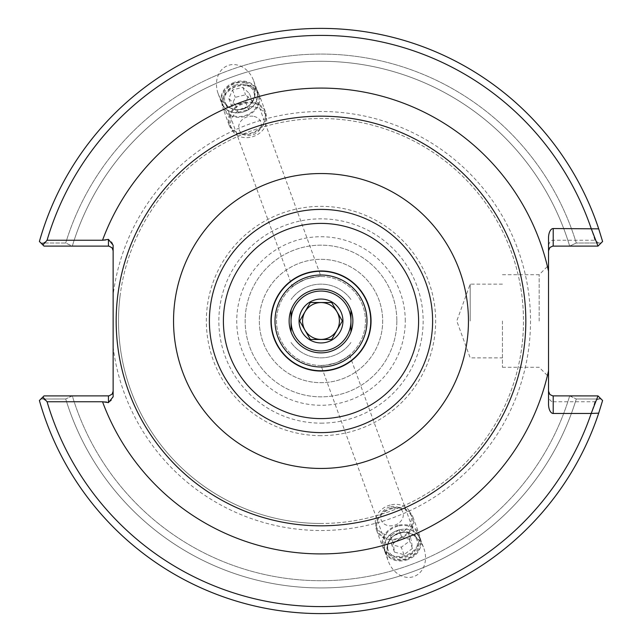<?xml version="1.0" encoding="UTF-8"?>
<svg xmlns="http://www.w3.org/2000/svg" width="642" height="642" viewBox="0 0 642 642"><rect width="100%" height="100%" fill="white"/><g stroke="black" fill="none" stroke-linecap="round" stroke-linejoin="round"><path stroke-width="0.48" stroke-dasharray="3.21 2.41" d="M243.783 108.851A23.064 18.891 -110 0 0 253.646 80.715A23.064 18.891 -110 0 0 228.006 65.508A23.064 18.891 -110 0 0 218.144 93.636A23.064 18.891 -110 0 0 243.783 108.851M234.153 82.401A18.891 15.472 160 0 0 221.699 103.402A18.891 15.472 160 0 0 244.746 111.483A18.891 15.472 160 0 0 257.201 90.482A18.891 15.472 160 0 0 234.153 82.401M235.189 85.234A15.207 12.455 160 0 0 225.157 102.142A15.207 12.455 160 0 0 243.711 108.65A15.207 12.455 160 0 0 253.742 91.742A15.207 12.455 160 0 0 235.189 85.234M292.415 286.926C291.588 286.637 296.042 284.061 305.785 279.206C316.378 276.662 321.441 275.771 320.992 276.525L315.086 276.919L305.889 279.166L297.679 283.13L292.415 286.926L225.157 102.142M321.008 365.475L327.572 364.985L336.103 362.834L342.146 360.122L349.585 355.074C350.38 355.387 345.918 357.963 336.215 362.794C325.622 365.338 320.559 366.229 321.008 365.475A44.475 44.475 0 0 1 276.525 321A44.475 44.475 0 0 1 321 276.525A44.475 44.475 0 0 1 365.475 321A44.475 44.475 0 0 1 321 365.475A44.475 44.475 0 0 0 359.52 298.763A44.475 44.475 0 0 0 282.48 298.763A44.475 44.475 0 0 0 321 365.475L388.258 550.258A15.207 12.455 160 0 1 398.289 533.35A15.207 12.455 160 0 1 416.843 539.858A15.207 12.455 160 0 1 406.811 556.766A15.207 12.455 160 0 1 388.258 550.258M407.847 559.599A18.891 15.472 160 0 1 384.799 551.518A18.891 15.472 160 0 1 397.254 530.517A18.891 15.472 160 0 1 420.301 538.598A18.891 15.472 160 0 1 407.847 559.599M398.217 533.149A23.064 18.891 70 0 0 388.354 561.285A23.064 18.891 70 0 0 413.994 576.492A23.064 18.891 70 0 0 423.856 548.364A23.064 18.891 70 0 0 398.217 533.149M321 289.125A31.875 31.875 0 0 1 348.606 336.938A31.875 31.875 0 0 1 293.394 336.938A31.875 31.875 0 0 1 321 289.125M321 259.32A61.68 61.68 0 0 1 382.68 321A61.68 61.68 0 0 1 321 382.68A61.68 61.68 0 0 1 259.32 321A61.68 61.68 0 0 1 321 259.32M321 366.999A45.999 45.999 0 0 1 281.164 298A45.999 45.999 0 0 1 360.836 298A45.999 45.999 0 0 1 321 366.999A45.999 45.999 0 0 1 281.164 298A45.999 45.999 0 0 1 360.836 298A45.999 45.999 0 0 1 321 366.999M321 370.506A49.506 49.506 0 0 1 278.122 296.243A49.506 49.506 0 0 1 363.878 296.243A49.506 49.506 0 0 1 321 370.506A49.506 49.506 0 0 1 278.122 296.243A49.506 49.506 0 0 1 363.878 296.243A49.506 49.506 0 0 1 321 370.506M548.525 237.901L548.525 250.773L549.897 247.467L552.682 246.127L597.999 246.095L569.976 246.095L597.999 246.095L602.597 241.496L597.999 246.095L601.089 243.005L576.283 243.013L569.679 246.095A259.713 259.713 0 0 0 72.321 246.095A259.713 259.713 0 0 1 569.679 246.095L576.283 243.013A266.928 266.928 0 0 0 65.717 243.013A266.928 266.928 0 0 1 576.283 243.013L601.089 243.005L602.597 241.496A292.6 292.6 0 0 0 39.403 241.496L40.911 243.005L65.717 243.013L72.024 246.095L44.001 246.095L40.911 243.005L44.001 246.095L72.321 246.095L65.717 243.013L40.911 243.005L39.403 241.496L44.001 246.095L108.45 246.095L108.45 240.244A6.621 4.679 -90 0 1 113.136 246.865L113.136 294.847A209.501 209.501 0 0 1 433.23 144.089A209.501 209.501 0 0 1 433.23 497.911A209.501 209.501 0 0 1 113.136 347.153L113.136 395.135A6.621 4.679 90 0 1 108.45 401.756L47.075 401.756L41.987 397.92L39.403 400.504A292.6 292.6 0 0 0 602.597 400.504L601.089 398.995L576.283 398.987L569.976 395.905L597.999 395.905L601.089 398.995L597.999 395.905L569.679 395.905A259.713 259.713 0 0 1 72.321 395.905L65.717 398.987L40.911 398.995L44.001 395.905L72.321 395.905A259.713 259.713 0 0 0 569.679 395.905L576.283 398.987A266.928 266.928 0 0 1 65.717 398.987L72.024 395.905L44.001 395.905L108.98 395.873L112.117 394.14L113.136 391.227L113.136 395.135M41.987 397.92L44.001 395.905L40.911 398.995L65.717 398.987A266.928 266.928 0 0 0 576.283 398.987L601.089 398.995L602.597 400.504L597.999 395.905L553.211 395.905L553.211 401.756A6.621 4.679 90 0 1 548.525 395.135L548.525 391.227L549.897 394.533L553.211 395.905M39.403 400.504L40.911 398.995L39.403 400.504A292.6 292.6 0 0 0 602.597 400.504A292.6 292.6 0 0 1 39.403 400.504M548.525 391.227L548.525 404.099M600.013 397.92L594.925 401.756L553.211 401.756M548.525 250.773L548.525 246.865A6.621 4.679 -90 0 1 553.211 240.244L594.925 240.244L600.013 244.08M113.136 250.773L111.764 247.467L108.45 246.095M41.987 244.08L47.075 240.244L108.45 240.244M539.168 321L539.168 274.712L539.168 321M548.525 321L548.525 376.653L548.525 321M502.445 321L502.445 367.288L502.445 321M548.525 395.135L548.525 246.865M470.193 321L470.193 284.133L470.193 321M120.102 295.697A202.479 202.479 0 0 0 321 523.479A202.479 202.479 0 0 0 523.302 329.45A202.479 202.479 0 0 0 337.893 119.227A202.479 202.479 0 0 0 120.102 295.697M594.925 240.244A285.578 285.578 0 0 0 47.075 240.244M47.075 401.756A285.578 285.578 0 0 0 594.925 401.756M321 523.479A202.479 202.479 0 0 1 145.646 219.757A202.479 202.479 0 0 1 496.354 219.757A202.479 202.479 0 0 1 321 523.479M39.403 241.496A292.6 292.6 0 0 1 602.597 241.496A292.6 292.6 0 0 0 39.403 241.496M375.763 518.367A204.822 204.822 0 0 0 405.913 507.389M520.526 367.288A204.822 204.822 0 0 0 520.526 274.712M266.237 123.633A204.822 204.822 0 0 0 236.087 134.611M259.32 321A61.68 61.68 0 0 0 351.84 374.414A61.68 61.68 0 0 0 351.84 267.586A61.68 61.68 0 0 0 259.32 321M396.844 321A75.844 75.844 0 0 1 321 396.844A75.844 75.844 0 0 1 245.156 321A75.844 75.844 0 0 1 321 245.156A75.844 75.844 0 0 1 396.844 321A75.844 75.844 0 0 1 283.082 386.685A75.844 75.844 0 0 1 283.082 255.315A75.844 75.844 0 0 1 396.844 321M405.271 321A84.271 84.271 0 0 0 278.869 248.021A84.271 84.271 0 0 0 278.869 393.979A84.271 84.271 0 0 0 405.271 321M392.711 507.734A19.356 15.849 160 0 1 412.918 516.971A19.356 15.849 160 0 1 400.159 538.486A19.356 15.849 160 0 1 376.549 530.204A19.356 15.849 160 0 1 392.711 507.734M392.808 508.488A18.433 15.095 -20 0 0 377.416 529.891A18.433 15.095 -20 0 0 399.902 537.779A18.433 15.095 -20 0 0 412.06 517.283A18.433 15.095 -20 0 0 392.808 508.488M399.043 525.124A19.356 15.849 160 0 1 419.25 534.353A19.356 15.849 160 0 1 406.482 555.868A19.356 15.849 160 0 1 382.881 547.594A19.356 15.849 160 0 1 399.043 525.124M399.139 525.878A18.433 15.095 160 0 1 418.383 534.666A18.433 15.095 160 0 1 406.226 555.161A18.433 15.095 160 0 1 383.747 547.281A18.433 15.095 160 0 1 399.139 525.878M400.496 529.602A18.433 15.095 160 0 1 419.74 538.397A18.433 15.095 160 0 1 407.582 558.885A18.433 15.095 160 0 1 385.096 551.005A18.433 15.095 160 0 1 400.496 529.602M408.593 532.322L409.7 541.037L401.274 547.209L391.732 544.657L390.617 535.942L399.051 529.77L408.593 532.322L411.305 539.778L401.764 537.226L393.329 543.389L394.445 552.104L403.987 554.656L412.413 548.493L411.305 539.778M412.413 548.493L409.7 541.037M403.987 554.656L401.274 547.209M394.445 552.104L391.732 544.657M393.329 543.389L390.617 535.942M401.764 537.226L399.051 529.77M391.459 504.764A18.433 15.095 160 0 1 410.703 513.56A18.433 15.095 160 0 1 398.546 534.048A18.433 15.095 160 0 1 376.06 526.167A18.433 15.095 160 0 1 391.459 504.764M401.186 532.732A16.13 13.209 160 0 1 417.332 549.809A16.13 13.209 160 0 1 390.095 555.29A16.13 13.209 160 0 1 401.186 532.732M390.817 506.698A11.516 9.437 160 0 1 402.349 518.897A11.516 9.437 160 0 1 382.897 522.813A11.516 9.437 160 0 1 390.817 506.698M254.007 102.559A19.356 15.849 -20 0 1 265.451 111.796A19.356 15.849 -20 0 1 252.683 133.311A19.356 15.849 -20 0 1 229.082 125.03A19.356 15.849 -20 0 1 234.346 107.984A19.356 15.849 -20 0 1 254.007 102.559M253.686 103.314A18.433 15.095 160 0 0 234.964 108.482A18.433 15.095 160 0 0 229.94 124.717A18.433 15.095 160 0 0 252.426 132.597A18.433 15.095 160 0 0 264.584 112.109A18.433 15.095 160 0 0 253.686 103.314M247.684 85.169A19.356 15.849 -20 0 1 259.119 94.406A19.356 15.849 -20 0 1 246.359 115.921A19.356 15.849 -20 0 1 222.75 107.647A19.356 15.849 -20 0 1 228.022 90.602A19.356 15.849 -20 0 1 247.684 85.169M247.363 85.932A18.433 15.095 -20 0 1 258.253 94.719A18.433 15.095 -20 0 1 246.103 115.215A18.433 15.095 -20 0 1 223.617 107.334A18.433 15.095 -20 0 1 228.632 91.1A18.433 15.095 -20 0 1 247.363 85.932M246.006 82.2A18.433 15.095 -20 0 1 256.904 90.995A18.433 15.095 -20 0 1 244.746 111.491A18.433 15.095 -20 0 1 222.26 103.603A18.433 15.095 -20 0 1 227.276 87.376A18.433 15.095 -20 0 1 246.006 82.2M252.137 100.963L248.43 109.678L238.134 112.23L231.537 106.058L235.245 97.343L245.549 94.791L252.137 100.963L249.433 93.507L242.837 87.344L232.54 89.896L228.825 98.611L235.421 104.774L245.717 102.222L249.433 93.507M245.717 102.222L248.43 109.678M235.421 104.774L238.134 112.23M228.825 98.611L231.537 106.058M232.54 89.896L235.245 97.343M242.837 87.344L245.549 94.791M255.043 107.037A18.433 15.095 -20 0 1 265.94 115.833A18.433 15.095 -20 0 1 253.783 136.329A18.433 15.095 -20 0 1 231.297 128.44A18.433 15.095 -20 0 1 236.32 112.206A18.433 15.095 -20 0 1 255.043 107.037M244.746 82.85A16.13 13.209 -20 0 1 249.12 105.408A16.13 13.209 -20 0 1 223.52 99.927A16.13 13.209 -20 0 1 244.746 82.85M253.991 116.427A11.516 9.437 -20 0 1 257.113 132.541A11.516 9.437 -20 0 1 238.824 128.625A11.516 9.437 -20 0 1 253.991 116.427M350.949 310.102L350.949 331.898M291.051 331.898L291.051 310.102M350.949 299.509A36.867 36.867 0 0 0 291.051 299.509A36.867 36.867 0 0 1 350.949 299.509M291.051 342.491A36.867 36.867 0 0 0 350.949 342.491A36.867 36.867 0 0 1 291.051 342.491M350.949 321A29.949 29.949 0 0 0 321 291.051A29.949 29.949 0 0 0 291.051 321A29.949 29.949 0 0 0 321 350.949A29.949 29.949 0 0 0 350.949 321M331.665 302.518L310.335 302.518L299.662 321L310.335 339.482L331.665 339.482L342.338 321L331.665 302.518M321 302.567A18.433 18.433 0 0 0 305.038 330.213A18.433 18.433 0 0 0 336.962 330.213A18.433 18.433 0 0 0 321 302.567M321 299.06A21.94 21.94 0 0 1 340.003 331.97A21.94 21.94 0 0 1 301.997 331.97A21.94 21.94 0 0 1 321 299.06M553.211 240.244L553.211 246.095M108.45 401.756L108.45 395.905M321 423.15A102.15 102.15 0 0 0 409.468 269.929A102.15 102.15 0 0 0 232.532 269.929A102.15 102.15 0 0 0 321 423.15M321 435.661A114.661 114.661 0 0 1 221.707 263.669A114.661 114.661 0 0 1 420.293 263.669A114.661 114.661 0 0 1 321 435.661M218.144 93.636L221.699 103.402M253.646 80.715L257.201 90.482M253.742 91.742L320.992 276.525M349.585 355.074L416.843 539.858M384.799 551.518L388.354 561.285M420.301 538.598L423.856 548.364M502.445 367.288L539.168 367.288L548.525 376.653M502.445 274.712L539.168 274.712L548.525 265.347M502.445 284.133L470.193 284.133L456.775 321L470.193 357.867L502.445 357.867M376.549 530.204L382.881 547.594M412.918 516.971L419.25 534.353M383.747 547.281L385.096 551.005M418.383 534.666L419.74 538.397M376.06 526.167L377.416 529.891M410.703 513.56L412.06 517.283M265.451 111.796L259.119 94.406M229.082 125.03L222.75 107.647M258.253 94.719L256.904 90.995M223.617 107.334L222.26 103.603M265.94 115.833L264.584 112.109M231.297 128.44L229.94 124.717"/><path stroke-width="0.96" d="M113.136 245.212L113.136 396.788L108.45 402.614L102.535 401.756A232.91 232.91 0 0 0 548.525 370.787L548.525 237.901A9.365 4.679 -90 0 1 553.211 228.536L598.713 228.857L602.597 241.496L597.999 246.095L591.202 228.536A285.578 285.578 0 0 0 47.075 240.244L42.886 244.979L44.001 246.095L108.98 246.127L112.117 247.86L113.136 250.773L113.136 245.212L108.45 239.386L108.45 246.095M521.103 277.28A204.822 204.822 0 0 1 321 525.822A204.822 204.822 0 0 1 116.708 335.678A204.822 204.822 0 0 1 291.725 118.28A204.822 204.822 0 0 1 521.103 277.28M548.525 271.213A232.91 232.91 0 0 0 102.535 240.244L108.45 239.386M102.535 240.244L47.075 240.244M236.087 134.611A204.822 204.822 0 0 0 321 525.822A204.822 204.822 0 0 0 498.385 218.585A204.822 204.822 0 0 0 143.615 218.585A204.822 204.822 0 0 0 375.763 518.367M321 468.451A147.451 147.451 0 0 0 448.702 247.274A147.451 147.451 0 0 0 193.298 247.274A147.451 147.451 0 0 0 321 468.451A147.451 147.451 0 0 0 448.702 247.274A147.451 147.451 0 0 0 193.298 247.274A147.451 147.451 0 0 0 321 468.451M321 371.052A50.052 50.052 0 0 1 277.657 295.978A50.052 50.052 0 0 1 364.343 295.978A50.052 50.052 0 0 1 321 371.052M321 289.125A31.875 31.875 0 0 1 352.875 321A31.875 31.875 0 0 1 321 352.875A31.875 31.875 0 0 1 289.125 321A31.875 31.875 0 0 1 321 289.125M321 366.999A45.999 45.999 0 0 1 281.164 298A45.999 45.999 0 0 1 360.836 298A45.999 45.999 0 0 1 321 366.999M598.713 228.857A292.6 292.6 0 0 0 39.403 241.496L42.886 244.979M597.999 395.905L602.597 400.504L598.713 413.143L591.202 413.464L597.999 395.905L552.682 395.873L549.897 394.533L548.525 391.227M113.136 396.788L113.136 391.227L112.117 394.14L108.98 395.873L44.001 395.905L39.403 400.504A292.6 292.6 0 0 0 598.713 413.143M548.525 370.787L548.525 404.099A9.365 4.679 90 0 0 553.211 413.464L591.202 413.464A285.578 285.578 0 0 1 47.075 401.756L102.535 401.756M42.886 397.021L47.075 401.756M548.525 250.773L549.897 247.467L552.682 246.127L597.999 246.095M113.136 246.865L113.136 250.773M113.136 347.153L113.136 294.847M405.913 507.389A204.822 204.822 0 0 0 520.526 367.288M520.526 274.712A204.822 204.822 0 0 0 266.237 123.633M350.949 331.898L350.949 310.102M291.051 310.102L291.051 331.898M350.949 321A29.949 29.949 0 0 0 321 291.051A29.949 29.949 0 0 0 291.051 321A29.949 29.949 0 0 0 321 350.949A29.949 29.949 0 0 0 350.949 321M310.335 302.518L331.665 302.518L342.338 321L331.665 339.482L310.335 339.482L299.662 321L310.335 302.518M321 302.567A18.433 18.433 0 0 0 305.038 330.213A18.433 18.433 0 0 0 336.962 330.213A18.433 18.433 0 0 0 321 302.567M321 342.94A21.94 21.94 0 0 0 342.194 315.318A21.94 21.94 0 0 0 310.03 301.997A21.94 21.94 0 0 0 321 342.94M321 432.612A111.612 111.612 0 0 0 417.653 265.194A111.612 111.612 0 0 0 224.347 265.194A111.612 111.612 0 0 0 321 432.612M321 418.608A97.608 97.608 0 0 1 236.473 272.2A97.608 97.608 0 0 1 405.527 272.2A97.608 97.608 0 0 1 321 418.608M553.211 413.464L553.211 395.905M553.211 246.095L553.211 228.536M108.45 395.905L108.45 402.614"/></g></svg>
